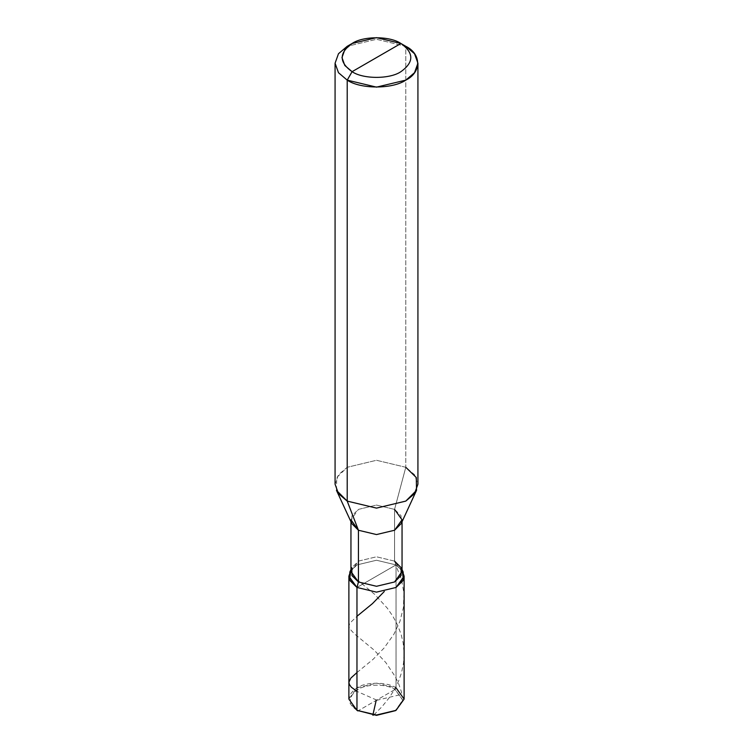 <?xml version="1.0" encoding="UTF-8"?>
<svg xmlns="http://www.w3.org/2000/svg" width="753" height="753" viewBox="0 0 753 753"><rect width="100%" height="100%" fill="white"/><g stroke="black" fill="none" stroke-linecap="round" stroke-linejoin="round"><path stroke-width="0.56" stroke-dasharray="3.77 2.82" d="M402.046 570.134L396.031 564.91L402.046 570.134L396.031 564.91L376.5 560.241L356.969 564.91L350.954 570.134L356.969 564.91L376.5 560.241L396.031 564.91L356.969 587.462L396.031 564.91L396.031 687.8L395.052 689.494L357.948 710.917C347.942 703.773 347.942 696.629 357.948 689.494C366.297 683.715 386.703 683.715 395.052 689.494L402.733 700.205L395.052 710.917M395.523 710.634L402.733 699.97L395.052 689.494L357.948 710.917C347.942 703.773 347.942 696.629 357.948 689.494C366.297 683.715 386.703 683.715 395.052 689.494L396.031 687.8L404.116 699.076M356.969 710.352C346.436 702.831 346.436 695.32 356.969 687.8C365.76 681.719 387.24 681.719 396.031 687.8L376.5 683.131L356.969 687.8L348.884 699.076M403.184 572.082L396.031 564.91L396.031 687.8M350.954 570.134L356.969 564.91L376.5 560.241L396.031 564.91L376.5 576.186L396.031 564.91L394.563 561.117L402.046 571.536M336.469 490.354L336.704 477.553L347.208 467.284L376.5 460.281L405.792 467.284L405.792 46.31L376.5 39.297L347.208 46.31L376.5 39.297L405.792 46.31L405.792 467.284L394.563 509.386L394.563 561.117L376.5 556.796L358.437 561.117L351.82 567.743L350.954 569.607M350.954 521.744L350.954 519.815L358.437 509.386L376.5 505.065L394.563 509.386L401.038 515.72L401.18 523.608M349.816 572.082L356.969 564.91L376.5 560.241L396.031 564.91L394.563 561.117L394.563 509.386L405.792 467.284L414.517 474.691L417.924 484.198M394.563 561.117L376.5 556.796L358.437 561.117L350.954 571.536M394.563 509.386L376.5 505.065L358.437 509.386L351.962 515.72L351.82 523.608M405.792 467.284L376.5 460.281L347.208 467.284L338.483 474.691L335.076 484.198M405.792 46.31L400.907 43.486M376.669 700.074L356.969 691.376M356.969 672.551L373.13 659.289L384.077 648.032L393.838 634.346L399.918 621.413L403.42 607.549L403.947 593.289L401.453 579.217L395.532 564.637M373.808 714.945L382.063 706.625L389 698.04L394.365 689.71L398.751 680.712L401.565 672.58L403.57 662.772L404.097 652.785L403.137 642.836L401.151 634.478L397.593 625.103L392.897 616.283L387.306 608.16L374.693 594.362L353.769 576.996L349.656 572.44M376.604 700.346L400.831 694.539L401.65 692.487L398.874 684.345L395.212 676.58L385.809 662.536L374.015 650.008L354.447 633.866L349.712 628.821L348.884 626.232L349.778 623.268L356.969 616.274M401.18 567.743L402.046 569.607M402.046 519.815L402.046 521.744"/><path stroke-width="1.13" d="M396.031 710.352L376.5 715.35L356.969 710.352L356.969 587.462L349.524 579.603L350.954 570.134L348.884 576.186L348.884 699.076L356.969 710.352L376.5 715.021L396.031 710.352L404.116 699.076L396.031 687.8M357.948 710.917L356.969 710.352L356.969 587.462L376.5 592.131L396.031 587.462L404.116 576.186L404.116 699.076L396.031 710.352L376.5 715.021L356.969 710.352L376.5 715.35L395.523 710.634M404.116 576.186L402.046 570.134L403.476 579.603L396.031 587.462L376.5 592.131L356.969 587.462L348.884 576.186M376.5 57.576L352.093 71.676C338.925 62.273 338.925 52.879 352.093 43.486C363.078 35.88 389.922 35.88 400.907 43.486L352.093 71.676L347.208 80.129L376.5 87.132L405.792 80.129L414.517 72.712L417.924 63.214L414.517 53.717L405.792 46.31L400.907 43.486C414.075 52.879 414.075 62.273 400.907 71.676C389.922 79.272 363.078 79.272 352.093 71.676C363.078 79.272 389.922 79.272 400.907 71.676C414.075 62.273 414.075 52.879 400.907 43.486L376.5 57.576M394.563 561.117L401.18 567.743L401.038 575.64L394.563 581.965L376.5 586.286L358.437 581.965L356.969 587.462L376.5 592.131L396.031 587.462L403.476 579.603L402.046 570.134M402.046 521.744L402.046 571.536L394.563 581.965L376.5 586.286L358.437 581.965L356.969 587.462L376.5 592.131L396.031 587.462L403.034 580.619L403.184 572.082L402.046 569.607M351.82 567.743L351.962 575.64L358.437 581.965L358.437 530.244L376.5 534.564L394.563 530.244L402.046 519.815L394.563 509.386M416.531 490.354L401.18 523.608L394.563 530.244L376.5 534.564L358.437 530.244L347.208 501.103L376.5 508.115L405.792 501.103L416.531 490.354L416.296 477.553L405.792 467.284M417.924 63.214L417.924 484.198L414.517 493.695L405.792 501.103L376.5 508.115L347.208 501.103L347.208 80.129C360.395 89.249 392.605 89.249 405.792 80.129C421.595 72.514 421.595 53.915 405.792 46.31L400.907 43.486L376.5 37.65L352.093 43.486L344.818 49.66L341.984 57.576L344.818 65.492L352.093 71.676L347.208 80.129L338.483 72.712L335.076 63.214L338.483 53.717L347.208 46.31L338.483 53.717L335.076 63.214L338.483 72.712L347.208 80.129L347.208 501.103L336.469 490.354L351.82 523.608L358.437 530.244L350.954 519.815M350.954 569.607L349.816 572.082L349.966 580.619L356.969 587.462L349.524 579.603L350.954 570.134M350.954 521.744L350.954 571.536L358.437 581.965L358.437 530.244L347.208 501.103L338.483 493.695L335.076 484.198L335.076 63.214M356.969 691.376L351.293 687.178L349.364 684.449L348.884 682.237L350.851 678.086L356.969 672.551M376.227 700.186L372.839 715.199L373.808 714.945M356.969 616.274L372.443 603.624L384.303 591.481M352.093 43.486L347.208 46.31"/></g></svg>
